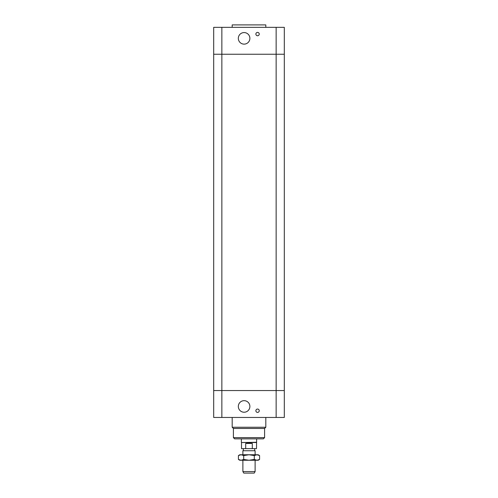 <?xml version="1.0" encoding="UTF-8"?>
<svg xmlns="http://www.w3.org/2000/svg" width="498" height="498" viewBox="0 0 498 498"><rect width="100%" height="100%" fill="white"/><g stroke="black" fill="none" stroke-linecap="round" stroke-linejoin="round"><path stroke-width="0.75" d="M213.686 390.55L213.686 417.455L284.314 417.455L284.314 390.55L213.686 390.55L284.314 390.55L284.314 54.251L213.686 54.251L213.686 390.55M259.24 410.732A1.681 1.681 0 0 1 256.719 412.188A1.681 1.681 0 0 1 256.719 409.275A1.681 1.681 0 0 1 259.24 410.732M249.884 406.449A5.777 5.777 0 0 1 241.219 411.454A5.777 5.777 0 0 1 241.219 401.444A5.777 5.777 0 0 1 249.884 406.449M233.406 437.636L264.594 437.636L263.367 438.856L234.633 438.856L233.406 437.636L233.406 428.461L232.186 427.24L265.814 427.24L265.814 417.455M233.406 428.461L264.594 428.461L265.814 427.24M232.186 427.24L232.186 417.455M221.853 27.346L213.686 27.346L213.686 54.251L221.853 54.251L221.853 27.346L284.314 27.346L284.314 54.251L276.147 54.251L276.147 417.455M221.853 417.455L221.853 54.251L276.147 54.251L276.147 27.346M259.24 34.069A1.681 1.681 0 0 1 256.719 35.526A1.681 1.681 0 0 1 256.719 32.613A1.681 1.681 0 0 1 259.24 34.069M249.884 38.352A5.777 5.777 0 0 1 241.219 43.357A5.777 5.777 0 0 1 241.219 33.347A5.777 5.777 0 0 1 249.884 38.352M232.186 27.346L232.186 24.9L265.814 24.9L265.814 27.346M242.887 471.569L243.771 473.1L254.229 473.1L255.113 471.569L242.887 471.569L242.887 460.258M255.113 454.755L255.113 450.74L242.887 450.74L242.887 454.755M242.887 450.74L255.113 450.74M245.701 443.444L249 443.002L252.299 443.444L245.701 443.444L245.701 448.642L256.489 448.642L256.644 438.856M252.299 443.444L252.299 448.642M256.489 442.529L241.511 442.529L241.511 448.642L245.701 448.642M241.511 442.529L256.644 442.261M238.411 455.577L239.831 454.755L258.169 454.755L259.589 455.577L256.943 454.755L254.297 455.577L249 454.755L243.703 455.577L241.057 454.755L238.411 455.577L238.411 459.442L241.057 460.258L239.831 460.258L238.411 459.442M243.703 459.442L249 460.258L241.057 460.258L243.703 459.442L243.703 455.577M249 460.258L254.297 459.442L256.943 460.258L249 460.258M259.589 459.442L258.169 460.258L256.943 460.258L259.589 459.442L259.589 455.577M254.297 455.577L254.297 459.442M264.594 437.636L264.594 428.461M255.113 471.569L255.113 460.258M254.659 450.478L254.659 448.642M243.341 450.478L243.341 448.642M241.356 442.261L241.356 438.856"/></g></svg>
